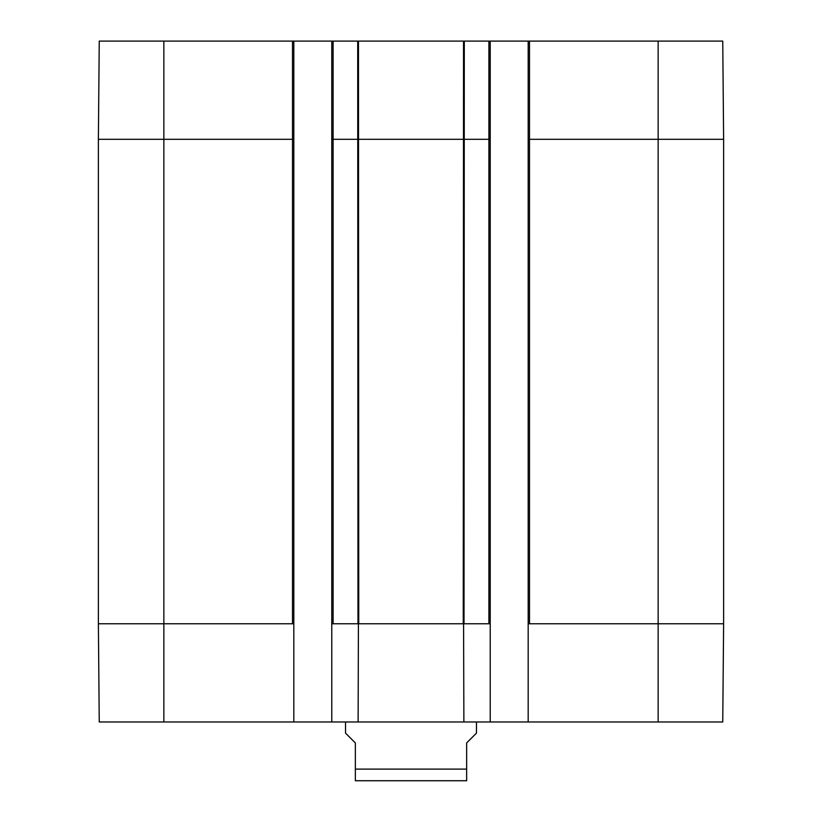 <?xml version="1.0" encoding="UTF-8"?>
<svg xmlns="http://www.w3.org/2000/svg" width="822" height="822" viewBox="0 0 822 822"><rect width="100%" height="100%" fill="white"/><g stroke="black" fill="none" stroke-linecap="round" stroke-linejoin="round"><path stroke-width="1.23" d="M355.351 780.736L466.649 780.736M345.528 721.973L345.528 733.111L355.351 742.924L355.351 780.736L355.351 769.115L355.351 780.736L355.351 769.115L466.649 769.115L466.649 780.736L466.649 742.924L476.472 733.111L476.472 721.973M98.383 139.308L293.814 139.308L293.814 41.1L99.246 41.1L98.383 139.308L98.383 623.775L99.246 721.973L293.814 721.973L293.814 623.775L163.855 623.775L163.855 721.973M293.814 41.1L331.78 41.1L331.78 721.973L490.22 721.973L490.22 623.775L463.587 623.775L463.875 721.973M331.78 623.775L358.413 623.775L358.125 721.973M331.78 721.973L293.814 721.973M331.78 139.308L490.22 139.308L490.22 41.1L528.186 41.1L528.186 139.308L723.617 139.308L723.617 623.775L722.754 721.973L490.22 721.973M528.186 139.308L528.186 721.973M490.22 139.308L490.22 623.775M528.186 623.775L658.145 623.775L658.145 721.973M358.413 623.775L463.587 623.775M293.814 139.308L293.814 623.775M490.22 41.1L331.78 41.1M723.617 139.308L722.754 41.1L528.186 41.1M658.145 41.1L658.145 623.775L723.617 623.775M98.383 623.775L163.855 623.775L163.855 41.1M358.474 41.1L358.752 623.775M463.526 41.1L463.248 623.775M464.296 41.1L464.019 623.775M488.905 41.1L488.905 623.775M529.502 41.1L529.502 623.775M292.498 41.1L292.498 623.775M333.095 41.1L333.095 623.775M357.704 41.1L357.981 623.775"/></g></svg>
